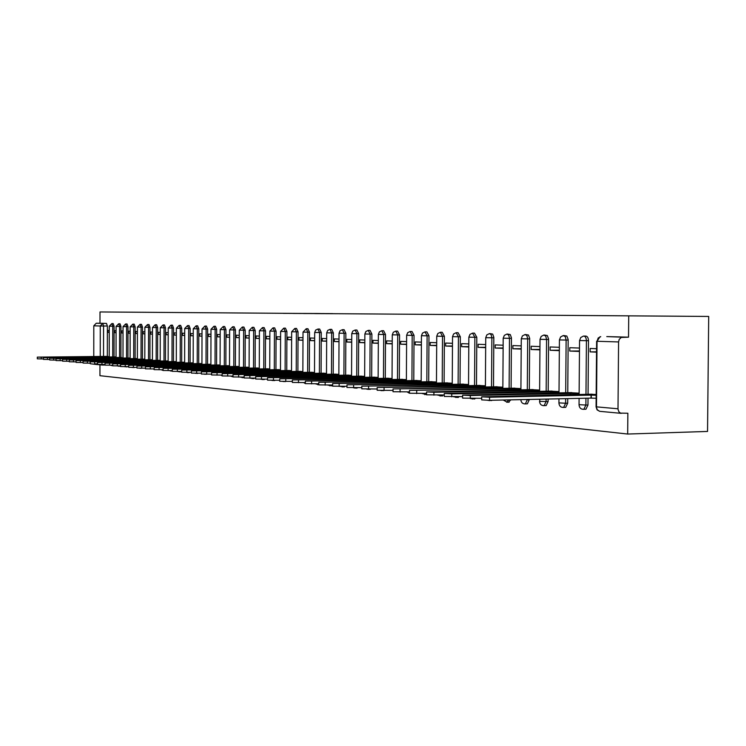 <?xml version="1.0" encoding="UTF-8"?>
<svg xmlns="http://www.w3.org/2000/svg" width="746" height="746" viewBox="0 0 746 746"><rect width="100%" height="100%" fill="white"/><g stroke="black" fill="none" stroke-linecap="round" stroke-linejoin="round"><path stroke-width="1.12" d="M318.803 313.497L283.396 313.367L318.803 313.497M584.976 409.237L585.955 409.209L587.969 404.994L585.88 405.05L583.876 409.265L583.12 409.34M564.825 407.372L565.701 407.353L567.678 403.204L565.617 403.25L563.65 407.4L562.969 407.465M545.382 405.582L546.184 405.563L548.114 401.479L546.081 401.525L544.151 405.61L543.526 405.665M526.629 403.856L527.357 403.838L529.25 399.809L527.236 399.856L525.352 403.884L524.774 403.931M508.52 402.178L510.833 399.847M491.017 400.565L492.164 400.257M474.102 399.007L475.463 398.429M457.746 397.497L459.228 396.676M441.912 396.033L443.469 394.988M369.829 389.365L370.622 389.114M356.681 388.153L357.632 387.696M343.925 386.978L344.969 386.325M331.522 385.831L332.641 385.011M274.5 380.553L275.078 380.339M263.991 379.583L264.699 379.21M253.761 378.642L254.545 378.119M188.971 372.646L189.512 372.338M180.588 371.872L181.194 371.443M120.013 366.277L120.498 365.904M342.563 313.74L314.681 313.618L342.563 313.74M708.7 316.444L100.001 311.959L708.7 316.444L707.544 431.44L627.675 434.041L99.945 375.695L99.955 364.813M329.294 313.59L292.833 313.441L329.294 313.59M332.716 313.609L303.435 313.525L332.716 313.609M628.719 316.295L628.533 337.164L621.222 337.462L619.189 339.421L618.574 341.938L618.005 409.256L618.9 411.82L620.486 413.125L627.862 413.228L627.675 434.041M100.001 311.959L99.992 323.251L106.51 323.419L107.368 326.021L107.331 356.383M100.244 356.523L100.262 326.002L93.8 325.806L93.772 356.579M93.8 325.806L96.225 323.251L102.724 323.419L103.563 326.03L103.535 356.495M99.992 323.251L96.225 323.251M96.094 364.458L90.219 363.731L90.219 361.885M116.068 330.739L114.651 330.683L114.651 332.641L116.068 332.641M116.04 356.886L114.623 356.905M123.034 331L121.533 330.944L121.533 332.921L123.034 332.912M56.053 360.048L53.703 360.076L53.703 358.322L49.665 358.229L121.505 357.446M130.149 331.261L128.564 331.205L128.564 333.201L130.14 333.201M130.112 357.987L128.526 358.005M137.423 331.532L135.753 331.476L135.744 333.499L137.413 333.49M137.376 358.556L135.716 358.565M144.855 331.811L143.101 331.746L143.092 333.788L144.855 333.788M144.817 359.143L143.055 359.143M152.464 332.101L150.608 332.026L150.608 334.096L152.454 334.087M152.417 359.74L150.571 359.731M160.241 332.39L158.301 332.315L158.292 334.404L160.241 334.404M160.194 360.346L158.245 360.337M168.204 332.688L166.162 332.613L166.153 334.721L168.204 334.721M168.148 360.971L166.106 360.952M176.354 332.986L174.2 332.912L174.2 335.047L176.354 335.047M176.298 361.605L174.144 361.586M184.7 333.303L182.444 333.22L182.434 335.383L184.7 335.374M184.635 362.258L182.378 362.23M193.251 333.621L190.873 333.537L190.873 335.728L193.242 335.719M193.177 362.929L190.808 362.892M202.007 333.947L199.508 333.854L199.508 336.073L201.998 336.064M201.933 363.619L199.443 363.572M210.978 334.283L208.358 334.189L208.358 336.437L210.969 336.427M210.904 364.318L208.283 364.262M220.173 334.628L217.431 334.525L217.422 336.8L220.173 336.791M220.089 365.036L217.347 364.98M229.609 334.982L226.728 334.87L226.719 337.173L229.6 337.164M229.516 365.782L226.644 365.708M239.28 335.346L236.258 335.234L236.249 337.565L239.27 337.546M239.186 366.538L236.165 366.454M249.211 335.719L246.04 335.597L246.031 337.957L249.201 337.947M249.108 367.312L245.938 367.228M259.394 336.092L256.074 335.97L256.065 338.367L259.384 338.348M259.291 368.114L255.971 368.011M269.856 336.483L266.369 336.353L266.359 338.777L269.847 338.768M269.744 368.925L266.257 368.822M280.599 336.894L276.943 336.754L276.934 339.206L280.589 339.197M280.487 369.774L276.831 369.652M291.639 337.304L287.807 337.155L287.797 339.644L291.63 339.635M291.518 370.631L287.686 370.501M302.988 337.724L298.969 337.574L298.959 340.101L302.979 340.083M302.857 371.527L298.838 371.377M314.663 338.162L310.439 338.003L310.429 340.568L314.653 340.54M314.514 372.44L310.308 372.282M326.664 338.609L322.244 338.451L322.235 341.043L326.655 341.015M326.515 373.373L322.095 373.205M339.02 339.076L334.376 338.898L334.367 341.528L339.001 341.509M338.861 374.343L334.227 374.156M351.73 339.551L346.871 339.365L346.862 342.041L351.72 342.013M351.562 375.341L346.704 375.145M364.831 340.036L359.731 339.85L359.721 342.554L364.822 342.535M364.654 376.366L359.553 376.152M378.334 340.54L372.981 340.344L372.963 343.095L378.315 343.067M378.138 377.42L372.795 377.187M392.247 341.062L386.633 340.857L386.615 343.645L392.228 343.617M392.051 378.511L386.437 378.259M406.598 341.603L400.705 341.379L400.686 344.214L406.579 344.186M406.384 379.63L400.499 379.369M421.406 342.153L415.214 341.92L415.205 344.801L421.387 344.764M421.182 380.796L415 380.507M436.69 342.722L430.2 342.479L430.181 345.407L436.68 345.37M436.457 381.989L429.966 381.682M452.486 343.319L445.66 343.057L445.642 346.032L452.468 345.995M452.244 383.23L445.418 382.894M468.805 343.925L461.643 343.664L461.625 346.685L468.796 346.638M468.544 384.507L461.382 384.153M485.683 344.559L478.149 344.279L478.13 347.347L485.665 347.3M485.413 385.822L477.878 385.449M503.149 345.212L495.232 344.913L495.204 348.037L503.13 347.981M502.86 387.193L494.943 386.782M521.23 345.883L512.894 345.575L512.875 348.755L521.212 348.699M520.922 388.61L512.595 388.172M539.955 346.592L531.189 346.256L531.161 349.501L539.936 349.426M539.628 390.074L530.872 389.608M559.369 347.31L550.138 346.965L550.119 350.266L559.341 350.191M559.024 391.594L549.802 391.1M579.502 348.065L569.785 347.701L569.758 351.058L579.474 350.974M579.138 393.17L569.422 392.638M596.558 348.708L590.161 348.466L590.133 351.879L596.53 351.832M596.175 394.503L589.778 394.233M584.071 336.082L585.526 336.073C587.316 336.082 588.305 337.612 588.501 340.661L588.053 394.27M588.025 398.168L587.969 404.994M563.845 335.541L566.829 336.045L568.163 339.505L567.762 392.666M567.715 398.606L567.678 403.204M544.356 335.029L547.303 335.532L548.58 338.917L548.198 391.128M548.133 399.035L548.114 401.479M525.538 334.534L528.457 335.029L529.679 338.358L529.324 389.636M507.392 334.049L510.264 334.553L511.439 337.817L511.094 388.2M489.852 333.583L492.686 334.087L493.815 337.285L493.498 386.81M472.899 333.136L474.465 333.136L476.797 337.267L476.489 385.468M456.515 332.697L458.081 332.697L460.329 336.763L460.03 384.171M440.653 332.278L442.229 332.278L444.392 336.278L444.112 382.922M425.304 331.877L426.88 331.877L428.969 335.812L428.698 381.7M410.431 331.485L412.006 331.476L414.03 335.355L413.778 380.525M396.023 331.103L397.59 331.103L399.548 334.917L399.306 379.388M382.055 330.73L383.621 330.73L385.505 334.488L385.281 378.278M368.496 330.375L370.063 330.375L371.89 334.077L371.676 377.206M355.348 330.03L356.905 330.021L358.677 333.667L358.472 376.161M342.573 329.685L344.12 329.685L345.846 333.285L345.65 375.154M330.17 329.359L331.709 329.359L333.378 332.902L333.201 374.175M318.122 329.042L319.652 329.042L321.274 332.53L321.097 373.224M306.401 328.734L307.93 328.734L309.497 332.175L309.338 372.291M295.006 328.436L296.526 328.426L298.046 331.83L297.896 371.396M283.928 328.137L285.429 328.137L286.912 331.485L286.772 370.52M273.139 327.858L274.631 327.858L276.076 331.159L275.936 369.662M262.629 327.578L264.121 327.578L265.52 330.832L265.389 368.832M252.4 327.308L253.882 327.308L255.244 330.525L255.123 368.02M242.431 327.046L243.905 327.046L245.229 330.217L245.117 367.237M232.724 326.785L234.179 326.785L235.466 329.918L235.363 366.463M223.25 326.543L224.695 326.534L225.954 329.629L225.861 365.717M214.018 326.291L215.454 326.291L216.676 329.35L216.582 364.99M205.01 326.058L206.428 326.058L207.63 329.079L207.537 364.272M196.217 325.825L197.625 325.825L198.8 328.809L198.716 363.582M187.628 325.601L189.036 325.601L190.174 328.548L190.099 362.901M179.254 325.377L180.644 325.377L181.754 328.287L181.688 362.239M171.067 325.163L172.457 325.163L173.538 328.035L173.473 361.596M163.076 324.948L164.446 324.948L165.509 327.792L165.444 360.961M155.261 324.743L156.623 324.743L157.658 327.55L157.602 360.346M147.624 324.538L148.976 324.538L149.983 327.317L149.937 359.74M140.155 324.342L141.498 324.342L142.486 327.093L142.439 359.152M132.853 324.156L134.187 324.156L135.157 326.869L135.11 358.574M125.71 323.96L127.034 323.96L127.976 326.655L127.939 358.005M118.726 323.783L120.031 323.783L120.955 326.44L120.927 357.455M111.881 323.596L113.187 323.596L114.091 326.226L114.054 356.914M109.261 330.478L107.918 330.431L107.909 332.371L109.261 332.362M43.427 358.901L41.254 358.919L41.254 357.203L37.319 357.12L107.89 356.383M107.909 332.371L109.261 332.427M628.533 337.164L606.778 336.595M114.651 332.641L116.068 332.697M121.533 332.921L123.034 332.977M128.564 333.201L130.14 333.266M135.744 333.499L137.413 333.565M143.092 333.788L144.855 333.863M150.608 334.096L152.454 334.171M158.292 334.404L160.241 334.488M166.153 334.721L168.204 334.805M174.2 335.047L176.354 335.14M182.434 335.383L184.7 335.476M190.873 335.728L193.242 335.821M199.508 336.073L201.998 336.176M208.358 336.437L210.969 336.539M217.422 336.8L220.173 336.912M226.719 337.173L229.6 337.295M236.249 337.565L239.27 337.686M246.031 337.957L249.201 338.087M256.065 338.367L259.384 338.498M266.359 338.777L269.847 338.917M276.934 339.206L280.589 339.355M287.797 339.644L291.63 339.803M298.959 340.101L302.979 340.26M310.429 340.568L314.644 340.736M322.235 341.043L326.655 341.22M334.367 341.528L339.001 341.724M346.862 342.041L351.72 342.237M359.721 342.554L364.822 342.768M372.963 343.095L378.315 343.309M386.615 343.645L392.228 343.878M400.686 344.214L406.579 344.456M415.205 344.801L421.387 345.053M430.181 345.407L436.68 345.668M445.642 346.032L452.468 346.312M461.625 346.685L468.786 346.974M478.13 347.347L485.665 347.655M495.204 348.037L503.13 348.363M512.875 348.755L521.202 349.091M531.161 349.501L539.927 349.855M550.119 350.266L559.341 350.639M569.758 351.058L579.474 351.45M590.133 351.879L596.53 352.14M320.416 313.516L295.64 313.46L320.416 313.516M330.916 313.628L320.165 313.581L330.916 313.628M105.764 357.073L109.233 356.7M41.254 357.203L105.764 356.653M41.254 358.919L37.319 358.826L37.319 357.138M112.506 357.614L116.04 357.241M116.04 356.896L43.427 357.67L112.515 357.185M49.665 359.469L43.427 359.395L43.427 357.688M119.407 358.173L122.997 357.782M53.703 358.322L119.407 357.735M53.703 360.076L49.665 359.973L49.665 358.248M126.456 358.742L130.112 358.341M130.074 357.987L56.053 358.798L126.456 358.294M62.571 360.644L56.043 360.57L56.053 358.817M133.665 359.32L137.376 358.919M137.273 358.556L62.571 359.385L133.665 358.863M69.247 361.25L62.571 361.176L62.571 359.404M141.031 359.917L141.031 359.441L144.808 359.497M144.631 359.124L69.247 359.982L141.031 359.441M76.073 361.866L69.247 361.791L69.247 360.001M148.566 360.523L148.566 360.038L152.417 360.104M152.156 359.721L76.073 360.588L148.566 360.038M83.067 362.5L76.073 362.425L76.073 360.616M156.268 361.148L156.268 360.654L160.194 360.71M159.858 360.318L83.067 361.223L156.268 360.654M90.219 363.153L83.067 363.069L83.067 361.241M164.157 361.782L164.157 361.278L168.148 361.334M167.729 360.933L90.219 361.857L164.157 361.278M97.539 363.815L94.593 363.843L94.593 361.969M172.223 362.435L172.223 361.922L176.298 361.978M175.786 361.568L97.539 362.519L172.223 361.922M105.037 364.496L97.539 364.412L97.539 362.547M180.485 363.106L180.495 362.575L184.635 362.631M184.038 362.211L105.046 363.19L180.495 362.575M112.73 365.195L105.037 365.111L105.046 363.218M188.952 363.787L188.952 363.246L193.177 363.302M192.477 362.873L112.73 363.88L188.952 363.246M120.6 365.904L112.721 365.82L112.73 363.908M197.625 364.496L197.625 363.927L201.933 363.992M201.131 363.554L120.6 364.58L197.625 363.927M128.676 366.64L120.6 366.547L120.6 364.617M206.502 365.214L206.502 364.635L210.904 364.701M209.99 364.244L128.676 365.307L206.502 364.635M136.947 367.386L128.676 367.293L128.676 365.344M215.603 365.95L215.613 365.353L220.089 365.419M219.072 364.962L136.956 366.044L215.613 365.353M145.442 368.16L136.947 368.058L136.956 366.081M224.938 366.706L224.947 366.1L229.516 366.165M228.379 365.689L145.442 366.808L224.947 366.1M154.152 368.944L145.442 368.85L145.442 366.845M234.514 367.48L234.514 366.855L239.186 366.92M237.927 366.435L154.161 367.582L234.514 366.855M163.094 369.755L154.152 369.652L154.161 367.629M244.334 368.282L244.343 367.629L249.108 367.703M247.719 367.2L163.104 368.384L244.343 367.629M172.279 370.585L163.094 370.482L163.104 368.431M254.414 369.093L254.414 368.431L259.291 368.505M257.762 367.992L172.289 369.205L254.414 368.431M181.716 371.433L172.279 371.331L172.279 369.261M264.765 369.932L264.765 369.251L269.744 369.326M268.075 368.794L181.716 370.053L264.765 369.251M191.405 372.31L181.716 372.207L181.716 370.1M275.395 370.799L275.395 370.091L280.477 370.165M278.668 369.624L191.405 370.921L275.395 370.091M201.364 373.205L191.405 373.103L191.405 370.976M286.315 371.685L286.315 370.958L291.518 371.032M289.541 370.482L201.373 371.816L286.315 370.958M211.612 374.138L201.364 374.026L201.373 371.872M297.533 372.599L297.533 371.853L302.857 371.928M300.713 371.359L211.612 372.73L297.533 371.853M222.149 375.079L211.612 374.968L211.612 372.786M309.068 373.541L309.068 372.767L314.514 372.841M312.201 372.254L222.159 373.671L309.068 372.767M232.994 376.059L222.149 375.947L222.159 373.737M320.939 374.501L320.939 373.699L326.515 373.783M324.016 373.177L233.004 374.641L320.939 373.699M244.166 377.066L232.994 376.944L233.004 374.706M333.145 375.499L333.145 374.669L338.852 374.753M336.166 374.128L244.166 375.639L333.145 374.669M255.664 378.101L244.156 377.98L244.166 375.714M345.715 376.516L345.715 375.667L351.562 375.751M348.671 375.117L255.673 376.665L345.715 375.667M267.516 379.164L255.664 379.043L255.673 376.749M358.658 377.569L358.658 376.693L364.654 376.777M361.54 376.124L267.525 377.728L358.658 376.693M279.741 380.264L267.516 380.143L267.525 377.812M371.993 378.66L371.993 377.746L378.138 377.83M374.8 377.159L279.741 378.819L371.993 377.746M292.339 381.392L279.731 381.271L279.741 378.903M385.738 379.779L385.738 378.837L392.042 378.921M388.47 378.231L292.348 379.947L385.738 378.837M305.347 382.567L292.339 382.437L292.348 380.04M399.912 380.936L399.912 379.966L406.384 380.05M402.551 379.332L305.356 381.103L399.912 379.966M318.775 383.77L305.338 383.63L305.347 381.206M414.534 382.129L414.534 381.122L421.182 381.206M417.089 380.469L318.784 382.306L414.534 381.122M332.651 385.011L318.766 384.871L318.784 382.418M429.621 383.369L429.631 382.316L436.457 382.409M432.074 381.644L332.651 383.537L429.631 382.316M346.983 386.297L332.641 386.158L332.651 383.658M445.213 384.647L445.222 383.556L452.235 383.64M447.553 382.857L346.993 384.824L445.222 383.556M361.81 387.622L346.974 387.472L346.993 384.945M461.317 385.962L461.326 384.824L468.544 384.917M463.546 384.115L361.819 386.148L461.326 384.824M377.15 388.992L361.801 388.843L361.819 386.279M477.972 387.323L477.981 386.148L485.404 386.241M480.07 385.402L377.159 387.51L477.981 386.148M393.039 390.41L377.15 390.261L377.159 387.659M495.195 388.741L495.204 387.51L502.851 387.612M497.153 386.745L393.039 388.927L495.204 387.51M409.489 391.874L393.03 391.725L393.039 389.086M513.024 390.205L513.034 388.927L520.913 389.02M514.843 388.134L409.498 390.391L513.034 388.927M426.553 393.394L409.489 393.235L409.498 390.559M531.488 391.715L531.497 390.391L539.628 390.484M533.138 389.561L426.563 391.911L433.92 392.275L531.497 390.391M444.243 394.97L426.544 394.811L426.563 392.098M550.623 393.291L550.632 391.902L559.015 392.004M552.105 391.053L444.252 393.487L451.778 393.869L550.632 391.902M462.613 396.602L444.234 396.443L444.252 393.683M570.466 394.923L570.476 393.478L579.129 393.58M571.762 392.592L462.623 395.128L470.306 395.52L570.476 393.478M481.692 398.299L462.604 398.131L462.623 395.333M596.147 398.271L591.037 398.103L591.065 395.11L596.166 395.277M592.147 394.186L481.711 396.825L489.562 397.236L591.065 395.11M591.037 398.103L489.544 400.313L481.683 399.884L481.702 397.049M508.847 399.893L506.665 402.253M490.206 400.304L489.18 400.63M473.533 398.467L472.274 399.063M457.317 396.713L455.918 397.543M441.585 395.026L440.093 396.079M424.819 394.662L426.32 393.403M382.083 390.587L381.616 390.662M368.123 389.412L368.841 389.142M355.87 387.724L354.956 388.19M343.235 386.363L342.209 387.006M330.916 385.039L329.835 385.859M318.775 384.087L317.796 384.75M272.896 380.581L273.446 380.357L273.446 377.942M262.405 379.611L263.086 379.229M252.95 378.138L252.176 378.66M242.236 377.746L243.056 377.084M187.498 372.674L188.029 372.357M179.124 371.89L179.721 371.461M171.589 370.594L170.946 371.135M162.964 370.398L161.211 369.774M118.651 366.286L119.127 365.922M111.816 365.652L112.338 365.195M618.574 341.938L597.042 341.276L596.492 406.859L617.986 408.78M107.368 326.021L100.262 326.002L102.724 323.419L106.51 323.419M588.501 340.661L586.412 340.68L585.974 394.317M585.936 398.205L585.88 405.05L579.045 404.658L579.092 398.364M568.182 340.045L566.121 340.055L565.701 392.713M565.654 398.653L565.617 403.25L558.931 402.887L558.968 398.802M548.59 339.449L546.557 339.458L546.165 391.165M546.1 399.082L546.081 401.525L539.936 401.385L539.563 399.222M529.697 338.88L527.683 338.889L527.31 389.673M527.245 399.492L520.605 399.642M511.448 338.32L509.471 338.33L509.117 388.237M493.833 337.789L491.875 337.789L491.539 386.848M476.797 337.267L474.866 337.276L474.549 385.505M460.329 336.763L458.417 336.772L458.119 384.209M444.392 336.278L442.509 336.287L442.219 382.95M428.969 335.812L427.104 335.821L426.833 381.728M414.03 335.355L412.184 335.364L411.932 380.553M399.548 334.917L397.721 334.917L397.487 379.416M385.505 334.488L383.705 334.497L383.481 378.306M371.89 334.077L370.109 334.077L369.895 377.234M358.677 333.667L356.914 333.676L356.709 376.189M345.846 333.285L344.102 333.285L343.906 375.182M333.378 332.902L331.653 332.902L331.476 374.194M321.274 332.53L319.568 332.539L319.391 373.242M309.497 332.175L307.809 332.175L307.65 372.319M298.046 331.83L296.376 331.83L296.227 371.415M286.912 331.485L285.261 331.494L285.121 370.538M276.076 331.159L274.435 331.159L274.304 369.68M265.52 330.832L263.897 330.842L263.776 368.85M255.244 330.525L253.64 330.525L253.519 368.039M245.229 330.217L243.644 330.226L243.532 367.256M235.466 329.918L233.899 329.928L233.796 366.482M225.954 329.629L224.406 329.639L224.304 365.736M216.676 329.35L215.137 329.35L215.044 365.008M207.63 329.079L206.11 329.079L206.017 364.29M198.8 328.809L197.289 328.809L197.205 363.591M190.174 328.548L188.682 328.548L188.607 362.92M181.754 328.287L180.28 328.287L180.206 362.258M173.538 328.035L172.074 328.035L172.009 361.605M165.509 327.792L164.055 327.792L163.999 360.971M157.658 327.55L156.222 327.559L156.166 360.355M149.983 327.317L148.566 327.326L148.51 359.749M142.486 327.093L141.078 327.093L141.031 359.162M135.157 326.869L133.758 326.869L133.711 358.584M127.976 326.655L126.596 326.655L126.559 358.015M120.955 326.44L119.584 326.44L119.556 357.465M114.091 326.226L112.73 326.226L112.702 356.924M111.825 323.596L112.73 326.226L109.261 326.189L111.825 323.596M118.67 323.783L119.584 326.44L116.078 326.403L118.67 323.783M125.654 323.96L126.596 326.655L123.034 326.617L125.654 323.96M132.797 324.156L133.758 326.869L130.149 326.832L132.797 324.156M140.089 324.342L141.078 327.093L137.423 327.056L140.089 324.342M147.559 324.538L148.566 327.326L144.864 327.28L147.559 324.538M155.187 324.743L156.222 327.559L152.473 327.513L155.187 324.743M163.001 324.948L164.055 327.792L160.25 327.755L163.001 324.948M170.993 325.163L172.074 328.035L168.214 327.998L170.993 325.163M179.171 325.377L180.28 328.287L176.364 328.24L179.171 325.377M187.544 325.601L188.682 328.548L184.71 328.501L187.544 325.601M196.123 325.825L197.289 328.809L193.261 328.762L196.123 325.825M204.908 326.058L206.11 329.079L202.017 329.023L204.908 326.058M213.916 326.291L215.137 329.35L210.987 329.303L213.916 326.291M223.147 326.543L224.406 329.639L220.191 329.583L223.147 326.543M232.612 326.785L233.899 329.928L229.619 329.872L232.612 326.785M242.319 327.046L243.644 330.226L239.298 330.17L242.319 327.046M252.279 327.308L253.64 330.525L249.22 330.469L252.279 327.308M262.499 327.578L263.897 330.842L259.412 330.776L262.499 327.578M272.999 327.858L274.435 331.159L269.875 331.103L272.999 327.858M283.778 328.137L285.261 331.494L280.617 331.429L283.778 328.137M294.856 328.436L296.376 331.83L291.658 331.765L294.856 328.436M306.242 328.734L307.809 332.175L303.016 332.11L306.242 328.734M317.945 329.042L319.568 332.539L314.681 332.464L315.651 330.086L317.945 329.042M329.993 329.359L331.653 332.902L326.683 332.837L327.671 330.422L329.993 329.359M342.386 329.695L344.102 333.285L339.038 333.21L340.036 330.767L342.386 329.695M355.143 330.03L356.914 333.676L351.758 333.602L352.765 331.121L355.143 330.03M368.282 330.375L370.109 334.077L364.859 334.003L365.885 331.494L368.282 330.375M381.812 330.73L383.705 334.497L378.362 334.413L379.397 331.867L381.812 330.73M395.772 331.103L397.721 334.917L392.275 334.833L393.319 332.259L395.772 331.103M410.16 331.485L412.184 335.364L406.635 335.271L407.689 332.66L410.16 331.485M425.015 331.877L427.104 335.821L421.443 335.719L422.516 333.08L425.015 331.877M440.345 332.287L442.509 336.287L436.736 336.185L437.818 333.509L440.345 332.287M456.17 332.707L458.417 336.772L452.524 336.67L453.624 333.947L456.17 332.707M472.535 333.136L474.866 337.276L468.852 337.164L469.961 334.413L472.535 333.136M489.451 333.583L491.157 334.674L491.875 337.789L485.73 337.677L486.849 334.889L489.451 333.583M506.954 334.049L508.725 335.15L509.471 338.33L503.196 338.208L504.333 335.374L506.954 334.049M525.072 334.534L526.909 335.644L527.683 338.889L521.277 338.768L522.424 335.887L525.072 334.534M543.834 335.029L545.755 336.148L546.557 339.458L540.011 339.337L541.167 336.418L543.834 335.029M563.277 335.551L565.282 336.679L566.121 340.055L559.425 339.924L560.591 336.968L563.277 335.551M583.447 336.082C585.228 336.082 586.216 337.621 586.412 340.68L579.567 340.54L580.742 337.537L583.447 336.082M103.228 364.514L102.305 365.036L105.037 365.036L102.743 365.064M606.88 336.595L622.509 337.192M600.735 336.632L598.199 337.994L597.042 341.276L599.98 336.772M596.063 406.812L597.061 409.852L599.709 411.344L597.387 409.843L596.073 406.598L596.623 341.258M621.241 413.349L600.297 411.382M101.176 364.533L102.305 365.036L95.824 364.43M47.408 359.488L47.408 357.754M60.137 360.663L60.137 358.891M66.72 361.269L66.72 359.479M141.097 359.917L141.097 359.451M73.453 361.894L73.453 360.085M148.631 360.523L148.641 360.048M80.335 362.528L80.335 360.7M156.343 361.148L156.343 360.663M87.385 363.181L87.385 361.325M164.232 361.782L164.232 361.288M172.307 362.435L172.307 361.922M101.978 364.533L101.978 362.631M180.569 363.106L180.569 362.584M109.541 365.223L109.55 363.302M189.036 363.787L189.036 363.246M117.299 365.941L117.299 364.001M197.709 364.496L197.709 363.936M125.235 366.678L125.235 364.71M206.586 365.214L206.595 364.645M210.531 365.167L210.531 364.701M133.375 367.433L133.385 365.437M215.697 365.95L215.697 365.363M219.697 365.904L219.697 365.428M141.731 368.198L141.731 366.183M225.031 366.706L225.031 366.1M229.087 366.659L229.097 366.165M150.291 368.99L150.3 366.948M234.608 367.48L234.608 366.864M238.729 367.433L238.729 366.929M159.084 369.802L159.084 367.731M244.436 368.282L244.436 367.638M248.614 368.226L248.614 367.703M168.102 370.631L168.102 368.533M254.517 369.093L254.517 368.44M258.759 369.046L258.759 368.505M177.361 371.489L177.371 369.363M264.867 369.932L264.867 369.261M269.175 369.885L269.185 369.326M186.882 372.366L186.882 370.212M275.498 370.799L275.498 370.1M279.881 370.743L279.881 370.175M196.655 373.27L196.664 371.088M286.417 371.685L286.417 370.967M290.865 371.629L290.875 371.042M206.707 374.203L206.707 371.984M297.645 372.599L297.645 371.853M302.167 372.534L302.167 371.937M217.039 375.154L217.049 372.907M309.18 373.532L309.189 372.776M313.777 373.476L313.786 372.851M227.67 376.133L227.679 373.858M321.05 374.501L321.05 373.709M325.732 374.436L325.732 373.793M238.617 377.15L238.617 374.828M333.266 375.49L333.266 374.678M338.022 375.425L338.022 374.762M249.882 378.185L249.882 375.835M345.836 376.516L345.836 375.676M350.676 376.45L350.676 375.76M261.482 379.257L261.492 376.87M358.779 377.569L358.789 376.702M363.712 377.495L363.712 376.786M372.123 378.66L372.123 377.756M377.131 378.586L377.14 377.849M285.765 381.504L285.774 379.043M385.868 379.779L385.878 378.847M390.979 379.705L390.979 378.94M298.484 382.67L298.493 380.18M400.043 380.936L400.052 379.975M405.246 380.852L405.255 380.068M311.604 383.882L311.614 381.346M414.673 382.129L414.683 381.131M419.97 382.045L419.979 381.225M325.153 385.141L325.163 382.558M429.771 383.369L429.78 382.325M435.17 383.276L435.179 382.428M339.15 386.428L339.16 383.808M445.362 384.638L445.371 383.565M450.873 384.544L450.882 383.668M353.623 387.761L353.632 385.104M461.476 385.962L461.485 384.843M467.099 385.859L467.099 384.945M368.58 389.151L368.589 386.437M478.13 387.323L478.139 386.158M483.865 387.221L483.874 386.269M384.059 390.578L384.069 387.817M495.363 388.731L495.372 387.528M501.219 388.629L501.219 387.64M400.089 392.06L400.098 389.253M513.201 390.195L513.211 388.936M519.179 390.083L519.179 389.058M416.688 393.59L416.706 390.736M531.665 391.715L531.674 390.4M537.773 391.594L537.782 390.522M433.902 395.175L433.92 392.275M550.809 393.282L550.818 391.92M557.048 393.161L557.057 392.042M451.759 396.825L451.778 393.869M570.653 394.923L570.671 393.496M577.04 394.783L577.05 393.618M470.288 398.541L470.306 395.52M591.242 398.112L591.27 395.128M489.544 400.313L489.562 397.236M112.721 365.643L110.371 365.223M109.233 357.036L109.261 326.198M120.097 366.277L117.346 365.941M127.09 366.92L124.498 366.678M134.243 367.582L131.846 367.433M141.554 368.254L139.427 368.198M172.279 371.116L169.323 370.622M180.7 371.872L177.651 371.489M189.092 372.646L186.22 372.375M197.681 373.438L195.042 373.28M206.483 374.259L204.171 374.203M232.994 376.833L230.533 376.096M243.951 377.718L240.38 377.122M253.929 378.632L250.516 378.175M264.177 379.583L260.96 379.266M274.687 380.553L271.74 380.376M285.485 381.551L282.939 381.504M318.775 384.722L315.511 383.826M331.784 385.822L327.708 385.095M344.204 386.969L340.297 386.409M356.98 388.153L353.324 387.771M370.147 389.365L366.808 389.16M383.714 390.615L380.861 390.578M426.544 394.615L422.124 393.487M442.378 396.023L437.622 395.1M458.249 397.478L453.689 396.788M474.661 398.989L470.362 398.541M491.623 400.555L487.716 400.332M509.182 402.169L507.196 402.215L503.196 400.015M527.357 403.838L525.352 403.884C522.62 403.95 521.118 402.551 520.829 399.679M546.184 405.563L544.151 405.61C541.363 405.712 539.824 404.285 539.535 401.348M565.701 407.353L563.65 407.4C560.796 407.54 559.22 406.094 558.922 403.073M585.955 409.209L583.876 409.265C580.957 409.433 579.344 407.959 579.036 404.854M116.04 357.586L116.078 326.412M122.997 358.136L123.034 326.617M130.112 358.705L130.149 326.841M137.376 359.283L137.423 327.065M144.808 359.88L144.864 327.289M153.303 368.953L154.152 369.484M152.417 360.486L152.473 327.522M160.194 361.111L160.25 327.764M168.148 361.745L168.214 328.007M176.298 362.397L176.364 328.249M184.635 363.06L184.71 328.51M193.177 363.75L193.261 328.772M201.933 364.449L202.017 329.042M210.894 365.167L210.987 329.312M220.965 375.098L222.149 375.825M220.089 365.904L220.191 329.592M229.516 366.65L229.619 329.881M239.186 367.424L239.298 330.18M249.108 368.226L249.22 330.487M259.291 369.037L259.412 330.795M269.744 369.876L269.875 331.121M280.477 370.734L280.617 331.448M291.509 371.62L291.658 331.784M303.687 382.595L305.338 383.575M302.857 372.524L303.016 332.129M314.514 373.466L314.681 332.492M326.506 374.427L326.683 332.856M338.852 375.415L339.038 333.238M351.562 376.432L351.758 333.621M364.654 377.485L364.859 334.022M378.138 378.567L378.362 334.441M392.042 379.686L392.275 334.861M407.148 391.92L409.414 393.245M406.384 380.833L406.635 335.308M421.173 382.027L421.443 335.756M436.457 383.248L436.736 336.222M452.235 384.526L452.524 336.707M468.535 385.831L468.852 337.211M485.404 387.193L485.73 337.724M502.851 388.591L503.196 338.264M520.904 390.046L521.277 338.815M539.619 391.557L540.011 339.393M559.006 393.123L559.425 339.98M579.12 394.746L579.558 340.596"/></g></svg>
